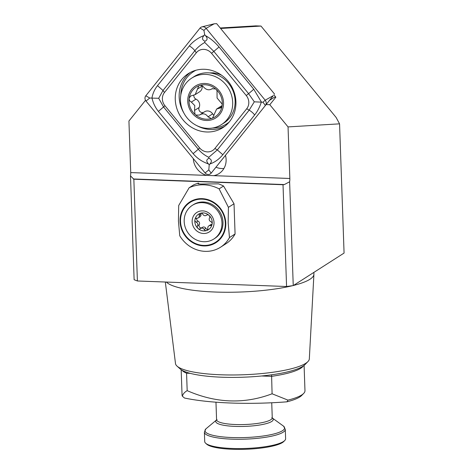 <?xml version="1.0" encoding="UTF-8"?>
<svg xmlns="http://www.w3.org/2000/svg" width="473" height="473" viewBox="0 0 473 473"><rect width="100%" height="100%" fill="white"/><g stroke="black" fill="none" stroke-linecap="round" stroke-linejoin="round"><path stroke-width="0.71" d="M223.924 168.477A17.347 16.023 57.4 0 1 215.948 167.211M313.859 272.407L313.918 274.068A74.509 15.384 178 0 1 313.918 274.352A74.509 15.384 178 0 1 309.939 279.277A74.509 15.384 178 0 1 293.461 285.461M292.462 285.71A74.509 15.384 178 0 1 217.935 292.125A74.509 15.384 178 0 1 166.366 282.056M313.918 274.352L309.324 358.883A66.965 13.829 178 0 1 307.917 361.597A66.965 13.829 178 0 1 305.747 363.311A66.965 13.829 178 0 1 238.77 374.9A66.965 13.829 178 0 1 177.085 366.167A66.965 13.829 178 0 1 175.495 363.554L165.325 282.014M307.917 361.597L304.943 364.648A63.814 13.179 178 0 1 302.874 366.279A63.814 13.179 178 0 1 239.048 377.33A63.814 13.179 178 0 1 180.266 369.005L177.085 366.167M271.579 374.764L272.087 393.79L287.956 400.123L286.945 401.819A59.397 12.268 178 0 0 301.697 395.446L303.684 393.412A61.496 12.7 178 0 1 301.691 394.985A61.496 12.7 178 0 1 287.956 400.123M304.092 365.416L304.973 390.686A61.496 12.7 178 0 1 303.684 393.412M145.507 100.317L128.928 121.017L130.725 172.586L289.848 178.481L288.045 126.906L339.561 123.843L336.102 117.428L261.001 26.062L220.619 28.469M206.837 175.406A17.347 16.023 57.4 0 1 193.309 158.615M273.92 94.854L275.848 97.202L274.541 97.154L269.456 100.406L225.455 155.321A17.347 16.023 57.4 0 1 226.118 159.561A17.347 16.023 57.4 0 1 219.058 173.561A17.347 16.023 57.4 0 1 213.737 175.66M220.229 27.99L255.834 25.873L261.001 26.062M339.561 123.843L344.072 253.067L293.242 285.603L286.573 286.508L137.401 280.986L134.125 279.714L130.495 175.891A5.256 1.691 92.1 0 0 130.725 172.586M275.848 97.202L269.799 104.71L288.045 126.906M181.171 369.709L182.052 394.979A61.496 12.7 178 0 0 182.395 396.214L184.494 398.024A105.124 21.711 -2 0 0 286.945 401.819M182.395 396.214C182.915 394.039 184.511 392.182 187.178 390.651L186.569 373.209A61.496 12.7 178 0 1 181.934 370.199M187.178 390.651C215.948 403.25 244.251 404.297 272.087 393.79M289.848 178.481A5.256 1.691 -87.9 0 1 289.618 181.78L293.242 285.603M130.495 175.891L133.847 179.214L283.02 184.736L284.356 184.559L289.618 181.78M133.847 179.214L137.401 280.986M286.573 286.508L283.02 184.736M266.104 104.574L269.799 104.71M283.451 441.534A40.471 8.36 178 0 1 242.968 448.54A40.471 8.36 178 0 1 205.69 443.26A40.471 8.36 178 0 1 204.714 441.528L204.389 432.21A40.471 8.36 178 0 0 238.368 439.269A40.471 8.36 178 0 0 283.126 432.216A40.471 8.36 178 0 0 285.29 429.389L285.615 438.702A40.471 8.36 178 0 1 284.764 440.499A40.471 8.36 178 0 1 283.451 441.534M284.764 440.499L283.77 441.516A39.425 8.142 178 0 1 282.493 442.527A39.425 8.142 178 0 1 243.063 449.35A39.425 8.142 178 0 1 206.748 444.206L205.69 443.26M180.538 221.465A23.656 21.853 -122.6 0 0 203.721 245.422A23.656 21.853 -122.6 0 0 225.29 223.12A23.656 21.853 -122.6 0 0 202.107 199.163A23.656 21.853 -122.6 0 0 180.538 221.465M225.787 223.138A24.176 22.337 -122.6 0 0 202.089 198.648A24.176 22.337 -122.6 0 0 180.042 221.447A24.176 22.337 -122.6 0 0 203.739 245.936A24.176 22.337 -122.6 0 0 225.787 223.138M228.163 222.96L228.424 207.351L219.111 188.869A36.793 33.991 -122.6 0 0 189.141 187.763L178.693 205.513L178.439 221.122L179.752 235.731A30.485 28.167 -122.6 0 0 220.524 247.219A30.485 28.167 -122.6 0 0 229.476 237.57L228.163 222.96M220.524 247.219L226.124 243.63A30.485 28.167 -122.6 0 0 235.081 233.981L234.023 203.768L223.54 186.037A36.793 33.991 -122.6 0 0 218.431 183.843L200.457 184.038L197.98 183.672L198.542 183.104A36.793 33.991 -122.6 0 0 193.569 184.925L189.141 187.763M198.542 183.104L198.571 183.95M219.111 188.869L223.54 186.037M229.476 237.57L235.081 233.981M228.424 207.351L234.023 203.768M212.01 222.937A2.105 1.945 -122.6 0 0 210.787 221.624A2.489 2.3 57.4 0 1 209.504 218.018A2.105 1.945 -122.6 0 0 206.47 215.227A2.489 2.3 57.4 0 1 202.876 214.346A2.105 1.945 -122.6 0 0 199.204 215.499A2.489 2.3 57.4 0 1 196.892 218.23A2.105 1.945 -122.6 0 0 196.254 222.18A2.489 2.3 57.4 0 1 197.537 225.787A2.105 1.945 -122.6 0 0 197.998 228.435A9.2 8.496 -122.6 0 0 206.595 230.534A9.2 8.496 -122.6 0 0 212.111 224.001A9.2 8.496 -122.6 0 0 211.668 219.342A9.2 8.496 -122.6 0 0 209.042 215.369A9.2 8.496 -122.6 0 0 200.451 213.276A9.2 8.496 -122.6 0 0 194.929 219.803A9.2 8.496 -122.6 0 0 195.373 224.462A9.2 8.496 -122.6 0 0 197.998 228.435A2.105 1.945 -122.6 0 0 200.576 228.583A2.489 2.3 57.4 0 1 204.165 229.458A2.105 1.945 -122.6 0 0 207.842 228.305A2.489 2.3 57.4 0 1 210.148 225.574A2.105 1.945 -122.6 0 0 212.01 222.937M201.835 227.755A2.105 1.945 57.4 0 1 199.269 224.681A2.489 2.3 -122.6 0 0 197.98 221.074A2.105 1.945 57.4 0 1 196.798 218.23M213.849 239.007L214.866 238.357A19.972 18.453 -122.6 0 0 221.79 215.978A19.972 18.453 -122.6 0 0 193.327 204.714L192.31 205.365A19.972 18.453 -122.6 0 0 185.386 227.744A19.972 18.453 -122.6 0 0 213.849 239.007A19.972 18.453 -122.6 0 0 220.773 216.628A19.972 18.453 -122.6 0 0 192.31 205.365M192.836 225.402A11.565 10.684 -122.6 0 0 206.943 233.035A11.565 10.684 -122.6 0 0 213.329 218.964A11.565 10.684 -122.6 0 0 199.222 211.336A11.565 10.684 -122.6 0 0 192.836 225.402M198.234 217.899L199.961 216.794A2.489 2.3 -122.6 0 0 200.93 214.393A2.105 1.945 57.4 0 1 201.055 213.187M211.975 224.474A2.105 1.945 57.4 0 1 211.88 224.468A2.489 2.3 -122.6 0 0 210.538 224.799L208.812 225.905M207.718 229.511A2.105 1.945 57.4 0 1 205.897 228.353A2.489 2.3 -122.6 0 0 202.515 227.318L200.789 228.429M203.733 112.308A3.524 3.252 57.4 0 1 199.133 107.495A6.161 5.694 -122.6 0 0 199.257 102.736A6.161 5.694 -122.6 0 0 195.964 99.129A3.524 3.252 57.4 0 1 193.889 95.221M215.623 88.948A17.607 16.265 -122.6 0 0 199.446 85.554A17.607 16.265 -122.6 0 0 189.135 98.325C189.017 100.045 189.756 101.299 191.352 102.079L194.793 105.597L194.515 110.446L195.042 114.442L195.704 115.028A17.607 16.265 -122.6 0 0 211.307 118.552L212.412 118.173A17.607 16.265 -122.6 0 0 222.044 106.242L222.209 105.036A17.607 16.265 -122.6 0 0 221.116 96.729A17.607 16.265 -122.6 0 0 216.285 89.533L215.623 88.948L212.129 88.723L211.662 89.048L212.43 88.557M222.209 105.036L221.997 103.853L217.083 98.012L217.024 90.704L216.285 89.533M215.871 73.191A21.025 19.423 -122.6 0 0 213.276 73.54M182.318 109.576A27.594 25.495 -122.6 0 0 216.279 127.095A27.594 25.495 -122.6 0 0 221.453 124.612A27.594 25.495 -122.6 0 0 230.824 93.163A27.594 25.495 -122.6 0 0 196.869 75.645A27.594 25.495 -122.6 0 0 191.695 78.128A27.594 25.495 -122.6 0 0 182.318 109.576M198.985 84.33A18.92 17.483 -122.6 0 0 189.011 107.596A18.92 17.483 -122.6 0 0 212.294 119.604A18.92 17.483 -122.6 0 0 222.269 96.338A18.92 17.483 -122.6 0 0 198.985 84.33M221.453 124.612L223.906 123.039A27.594 25.495 -122.6 0 0 233.278 91.591A27.594 25.495 -122.6 0 0 194.149 76.555L191.695 78.128M212.306 88.617L211.957 88.841C209.007 90.55 206.204 89.923 203.544 86.979C202.42 85.607 201.055 85.134 199.446 85.554L198.79 85.867L195.195 94.6L190.589 96.054L189.135 98.325A17.607 16.265 -122.6 0 0 195.042 114.442M222.18 105.639A6.161 5.694 -122.6 0 0 221.116 106.159L216.628 109.038L212.531 118.096M216.634 109.038L220.832 107.85L222.044 106.242M195.704 115.028L199.429 115.093L204.555 111.782A6.161 5.694 -122.6 0 1 212.649 113.869L208.037 116.825L211.307 118.552M199.624 114.957C202.958 113.006 205.761 113.626 208.037 116.825M214.074 115.164A3.524 3.252 57.4 0 1 212.649 113.869M195.201 94.606L199.689 91.732A6.161 5.694 -122.6 0 0 202.131 86.068A3.524 3.252 57.4 0 1 202.101 85.773M183.063 119.923A32.063 29.622 -122.6 0 0 222.878 127.633A32.063 29.622 -122.6 0 0 228.122 81.338A32.063 29.622 -122.6 0 0 188.307 73.628A32.063 29.622 -122.6 0 0 183.063 119.923M246.711 108.755A10.512 9.714 -122.6 0 0 246.25 95.534L211.549 53.325A10.512 9.714 -122.6 0 0 196.313 52.763L164.474 92.507A10.512 9.714 -122.6 0 0 164.941 105.727L199.636 147.937A10.512 9.714 -122.6 0 0 214.872 148.498L246.711 108.755L249.159 110.162L254.303 101.819L248.585 93.642L246.25 95.534M265.365 105.485A4.204 3.885 -122.6 0 0 265.182 100.199L206.11 28.333A4.204 3.885 -122.6 0 0 201.959 26.86A4.204 3.885 -122.6 0 0 200.014 28.108L145.82 95.777A4.204 3.885 -122.6 0 0 146.003 101.062L205.075 172.929A4.204 3.885 -122.6 0 0 211.165 173.159L273.27 95.658L265.182 100.199L263.012 102.227L265.365 105.485M225.461 155.357L211.171 173.153A4.204 3.885 -122.6 0 0 211.171 173.153L208.812 169.896L205.075 172.929M269.486 100.388L273.27 95.658M274.547 94.074L216.658 23.65L214.198 23.798L206.11 28.333L203.94 30.361L200.014 28.108M208.469 163.93C202.379 161.884 197.259 158.455 193.108 153.63L158.408 111.421C155.221 107.436 153.075 102.937 151.975 97.917C152.744 93.483 154.588 89.391 157.509 85.648L189.348 45.905C193.173 41.346 198.051 37.893 203.987 35.54C201.788 38.023 202.089 39.915 204.904 41.21C207.635 40.104 207.807 38.236 205.43 35.593C210.408 38.348 214.949 42.15 219.058 47.004L253.753 89.214L261.362 101.967C259.831 106.892 257.596 111.226 254.651 114.986L222.818 154.73C219.04 159.259 214.736 162.345 209.911 163.983C212.111 161.506 211.803 159.614 208.995 158.313C206.263 159.419 206.086 161.293 208.469 163.93L209.22 164.846L208.812 169.896M253.753 89.214A7.361 0.361 140.6 0 1 248.585 93.642L213.885 51.433L204.756 42.475C200.824 44.693 197.513 47.442 194.841 50.723L163.002 90.473L158.691 98.283L149.74 98.035L146.003 101.062M205.43 35.593L204.673 34.677L203.987 35.54M204.673 34.677L203.94 30.361M254.303 101.819L263.012 102.227M209.22 164.846L209.911 163.983M158.691 98.283L163.581 106.993L198.276 149.208C201.191 152.655 204.685 155.351 208.764 157.29L217.326 149.911L214.872 148.498M208.995 158.313L208.764 157.29M204.756 42.475L204.904 41.21M303.359 365.96A61.496 12.7 178 0 1 300.757 368.254A61.496 12.7 178 0 1 271.478 376.354L261.622 375.988M186.569 373.209L190.217 373.345M284.356 184.559L133.191 178.96M285.29 429.389L283.593 426.185A39.838 8.224 178 0 1 282.476 430.72A39.838 8.224 178 0 1 234.176 437.614A39.838 8.224 178 0 1 205.856 428.905L204.389 432.21M272.306 418.037A28.776 5.942 178 0 1 271.697 421.478A28.776 5.942 178 0 1 236.411 426.445A28.776 5.942 178 0 1 216.551 419.989M271.733 402.771L272.259 417.801A27.86 5.753 178 0 1 270.775 419.746A27.86 5.753 178 0 1 239.965 424.606A27.86 5.753 178 0 1 216.575 419.746L217.06 419.592M206.843 214.984L206.47 215.227M199.269 224.681L197.537 225.787M197.98 221.074L196.254 222.18M200.93 214.393L199.204 215.499M211.88 224.468L210.148 225.574M205.897 228.353L204.165 229.458M199.133 107.495L194.515 110.446M221.89 106.626L219.306 108.276M195.964 99.129L191.352 102.079M202.131 86.068L197.519 89.019M195.982 70.235A30.946 28.587 -122.6 0 0 180.798 95.073M196.803 125.623A32.063 29.622 -122.6 0 0 224.776 126.303M212.548 128.029A30.946 28.587 -122.6 0 0 229.174 122.081M190.306 72.464A32.063 29.622 -122.6 0 0 183.902 113.071M149.74 98.035L145.82 95.777M222.818 154.73L217.326 149.911L249.159 110.162A7.361 2.69 38.7 0 1 254.651 114.986M193.108 153.63A7.361 0.361 140.6 0 0 198.276 149.208L199.636 147.937M158.408 111.421L164.941 105.727M157.509 85.648L163.002 90.473L164.474 92.507M189.348 45.905A7.361 2.69 38.7 0 1 194.841 50.723L196.313 52.763M219.058 47.004L211.549 53.325M205.856 428.905L216.563 419.941M283.593 426.185L272.288 417.99M272.259 417.801L271.768 417.683M215.966 402.198L216.575 419.746M206.938 214.943L206.258 215.381M209.391 72.895L213.5 72.836L218.78 74.007L221.565 75.207M219.07 163.333L211.165 173.159M214.198 23.798L201.959 26.86M235.365 96.764L235.14 101.068"/></g></svg>
